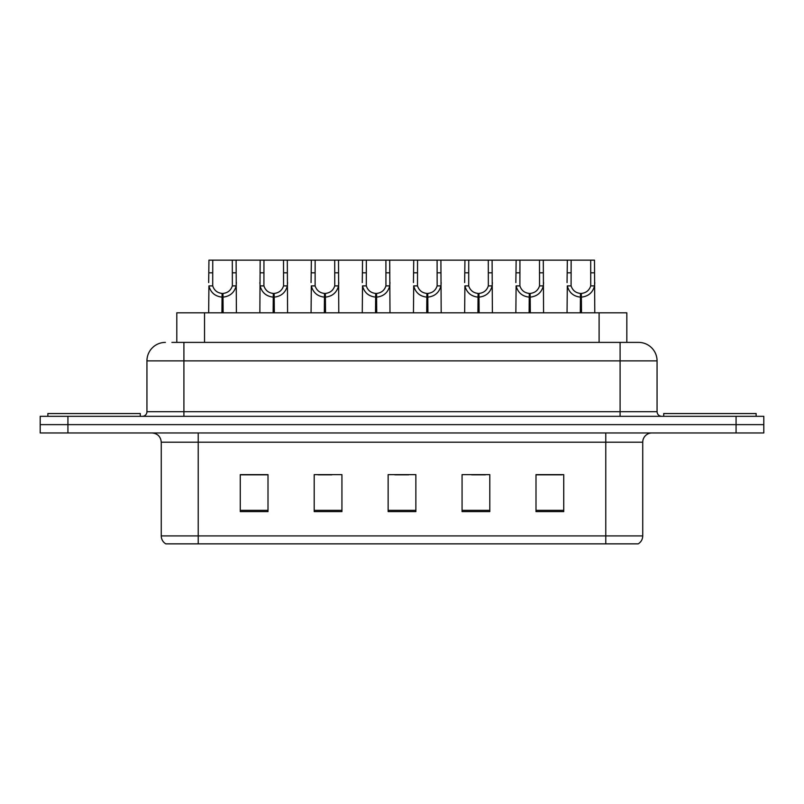 <?xml version="1.0" encoding="UTF-8"?>
<svg xmlns="http://www.w3.org/2000/svg" width="804" height="804" viewBox="0 0 804 804"><rect width="100%" height="100%" fill="white"/><g stroke="black" fill="none" stroke-linecap="round" stroke-linejoin="round"><path stroke-width="1.21" d="M176.8 342.393L176.8 312.816L626.829 312.816L626.829 342.393M642.738 535.906C642.627 539.353 641.12 542.007 638.215 543.856L605.774 543.856L605.774 535.906L642.738 535.906L642.738 442.2A9.246 9.246 0 0 1 651.984 432.954M605.774 543.856L165.785 543.856A9.246 9.246 0 0 1 161.262 535.906L161.262 442.2C160.72 436.592 157.634 433.507 152.016 432.954M67.928 416.321L763.8 416.321L763.8 424.643L40.2 424.643L40.2 432.954L67.928 432.954L67.928 424.643L40.2 424.643L40.2 416.321L67.928 416.321L67.928 424.643L763.8 424.643L763.8 432.954L67.928 432.954M563.725 511.605L563.725 474.631L535.997 474.631L535.997 511.605L563.725 511.605M489.797 511.605L489.797 474.631L462.069 474.631L462.069 511.605L489.797 511.605M268.003 511.605L268.003 474.631L240.275 474.631L240.275 511.605L268.003 511.605M341.931 511.605L341.931 474.631L314.203 474.631L314.203 511.605L341.931 511.605M415.859 511.605L415.859 474.631L388.141 474.631L388.141 511.605L415.859 511.605M588.96 543.856L215.04 543.856M535.997 474.822L562.247 474.822M548.388 474.822L536.65 474.822M317.992 474.822L331.861 474.822M266.797 474.822L255.059 474.822M241.2 474.822L268.003 474.822M471.586 474.822L485.445 474.822M394.794 474.822L408.653 474.822M172.317 342.393L632.105 342.393M171.895 342.393L183.905 342.393L183.905 360.875L146.941 360.875L146.941 411.708A4.623 4.623 0 0 1 142.318 416.321M165.423 342.393A18.482 18.482 0 0 0 146.941 360.875M638.577 342.393A18.482 18.482 0 0 1 657.059 360.875L620.095 360.875L620.095 342.393L638.296 342.393M657.059 360.875L657.059 411.708C657.34 414.512 658.878 416.05 661.682 416.321M221.924 312.816L222.085 293.42C217.341 292.927 214.216 290.415 212.708 285.892L212.758 260.144L236.115 260.144L236.396 312.816M221.924 297.108C215.04 296.334 210.708 292.586 208.919 285.892L208.668 312.816M208.668 282.576L208.95 260.144L212.758 260.144M222.979 312.816L222.979 293.42C227.723 292.927 230.848 290.415 232.356 285.892L232.306 260.144M222.979 293.42L223.14 312.816M222.085 293.42L222.085 312.816M236.396 282.576L236.145 285.892C234.366 292.586 230.024 296.334 223.14 297.108M236.115 260.144L260.154 260.144L259.863 312.816M140.288 416.321L140.288 413.547L47.868 413.547L47.868 416.321M273.129 312.816L273.29 293.42C268.546 292.927 265.421 290.415 263.913 285.892L263.953 260.144L287.309 260.144L287.591 312.816M273.129 297.108C266.235 296.334 261.903 292.586 260.114 285.892L259.863 282.576M274.174 312.816L274.174 293.42C278.918 292.927 282.043 290.415 283.551 285.892L283.51 260.144M274.174 293.42L274.335 312.816M273.29 293.42L273.29 312.816M287.591 282.576L287.34 285.892C285.561 292.586 281.219 296.334 274.335 297.108M263.953 260.144L260.154 260.144M324.324 312.816L324.484 293.42C319.741 292.927 316.615 290.415 315.108 285.892L315.148 260.144L338.504 260.144L338.786 312.816M324.324 297.108C317.429 296.334 313.098 292.586 311.319 285.892L311.068 312.816M311.068 282.576L311.349 260.144L315.148 260.144M325.369 312.816L325.369 293.42C330.112 292.927 333.238 290.415 334.745 285.892L334.705 260.144M325.369 293.42L325.53 312.816M324.484 293.42L324.484 312.816M338.786 282.576L338.534 285.892C336.755 292.586 332.424 296.334 325.53 297.108M375.518 312.816L375.679 293.42C370.935 292.927 367.81 290.415 366.302 285.892L366.353 260.144L389.699 260.144L389.99 312.816M375.518 297.108C368.634 296.334 364.292 292.586 362.514 285.892L362.262 312.816M362.262 282.576L362.544 260.144L366.353 260.144M376.563 312.816L376.563 293.42C381.307 292.927 384.433 290.415 385.94 285.892L385.9 260.144M376.563 293.42L376.724 312.816M375.679 293.42L375.679 312.816M389.99 282.576L389.739 285.892C387.95 292.586 383.619 296.334 376.724 297.108M426.713 312.816L426.874 293.42C422.13 292.927 419.005 290.415 417.497 285.892L417.547 260.144L440.904 260.144L441.185 312.816M426.713 297.108C419.829 296.334 415.497 292.586 413.708 285.892L413.457 312.816M413.457 282.576L413.738 260.144L417.547 260.144M427.768 312.816L427.768 293.42C432.512 292.927 435.637 290.415 437.145 285.892L437.095 260.144M427.768 293.42L427.929 312.816M426.874 293.42L426.874 312.816M441.185 282.576L440.934 285.892C439.155 292.586 434.813 296.334 427.929 297.108M287.309 260.144L311.349 260.144M338.504 260.144L362.544 260.144M389.699 260.144L413.738 260.144M756.132 416.321L756.132 413.547L663.712 413.547L663.712 416.321M477.918 312.816L478.078 293.42C473.335 292.927 470.209 290.415 468.702 285.892L468.742 260.144L492.098 260.144L492.38 312.816M477.918 297.108C471.023 296.334 466.692 292.586 464.903 285.892L464.652 312.816M464.652 282.576L464.943 260.144L468.742 260.144M478.963 312.816L478.963 293.42C483.706 292.927 486.832 290.415 488.34 285.892L488.299 260.144M478.963 293.42L479.124 312.816M478.078 293.42L478.078 312.816M492.38 282.576L492.128 285.892C490.35 292.586 486.008 296.334 479.124 297.108M529.112 312.816L529.273 293.42C524.53 292.927 521.404 290.415 519.897 285.892L519.937 260.144L543.293 260.144L543.574 312.816M529.112 297.108C522.218 296.334 517.887 292.586 516.108 285.892L515.856 312.816M515.856 282.576L516.138 260.144L519.937 260.144M530.158 312.816L530.158 293.42C534.901 292.927 538.027 290.415 539.534 285.892L539.494 260.144M530.158 293.42L530.318 312.816M529.273 293.42L529.273 312.816M543.574 282.576L543.323 285.892C541.544 292.586 537.213 296.334 530.318 297.108M580.307 312.816L580.468 293.42C575.724 292.927 572.599 290.415 571.091 285.892L571.141 260.144L594.488 260.144L594.779 312.816M580.307 297.108C573.423 296.334 569.081 292.586 567.302 285.892L567.051 312.816M567.051 282.576L567.333 260.144L571.141 260.144M581.352 312.816L581.352 293.42C586.106 292.927 589.221 290.415 590.729 285.892L590.689 260.144M581.352 293.42L581.513 312.816M580.468 293.42L580.468 312.816M594.779 282.576L594.528 285.892C592.739 292.586 588.407 296.334 581.513 297.108M440.904 260.144L464.943 260.144M492.098 260.144L516.138 260.144M543.293 260.144L567.333 260.144M204.528 342.393L204.528 312.816M599.101 342.393L599.101 312.816M605.774 432.954L605.774 442.2L161.262 442.2M642.738 442.2L605.774 442.2L605.774 535.906L198.226 535.906L198.226 543.856M161.262 535.906L198.226 535.906L198.226 432.954M736.072 432.954L736.072 416.321M415.859 510.319L388.141 510.319M341.931 510.319L314.203 510.319M268.003 510.319L240.275 510.319M489.797 510.319L462.069 510.319M563.725 510.319L535.997 510.319M183.905 416.321L183.905 411.708L657.059 411.708M146.941 411.708L183.905 411.708L183.905 360.875L620.095 360.875L620.095 416.321M212.758 272.817L208.95 272.817M212.708 285.892L208.919 285.892M236.145 285.892L232.356 285.892M236.115 272.817L232.306 272.817M263.953 272.817L260.154 272.817M263.913 285.892L260.114 285.892M287.34 285.892L283.551 285.892M287.309 272.817L283.51 272.817M315.148 272.817L311.349 272.817M315.108 285.892L311.319 285.892M338.534 285.892L334.745 285.892M338.504 272.817L334.705 272.817M366.353 272.817L362.544 272.817M366.302 285.892L362.514 285.892M389.739 285.892L385.94 285.892M389.699 272.817L385.9 272.817M417.547 272.817L413.738 272.817M417.497 285.892L413.708 285.892M440.934 285.892L437.145 285.892M440.904 272.817L437.095 272.817M468.742 272.817L464.943 272.817M468.702 285.892L464.903 285.892M492.128 285.892L488.34 285.892M492.098 272.817L488.299 272.817M519.937 272.817L516.138 272.817M519.897 285.892L516.108 285.892M543.323 285.892L539.534 285.892M543.293 272.817L539.494 272.817M571.141 272.817L567.333 272.817M571.091 285.892L567.302 285.892M594.528 285.892L590.729 285.892M594.488 272.817L590.689 272.817"/></g></svg>
